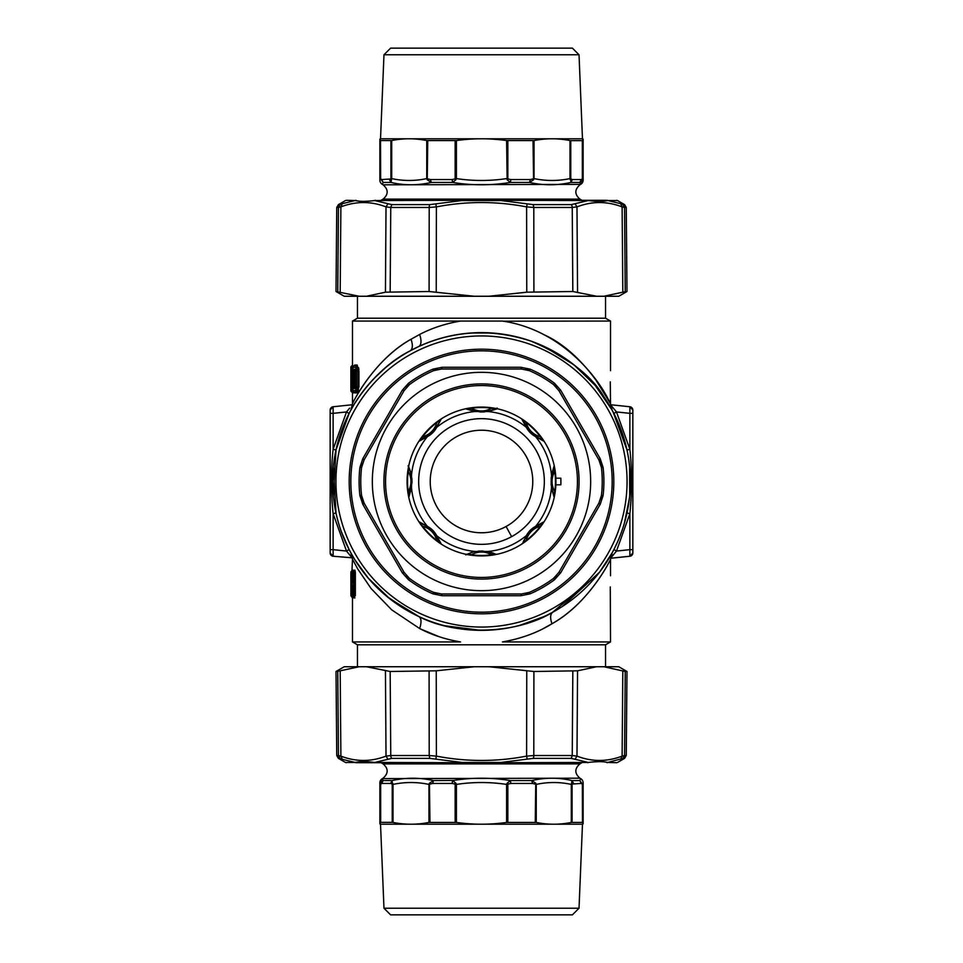 <?xml version="1.0" encoding="UTF-8"?>
<svg xmlns="http://www.w3.org/2000/svg" width="963" height="963" viewBox="0 0 963 963"><rect width="100%" height="100%" fill="white"/><g stroke="black" fill="none" stroke-linecap="round" stroke-linejoin="round"><path stroke-width="1.44" d="M355.961 386.223L355.961 371.682M352.157 591.992L350.965 591.992L350.857 594.52L350.929 592.281M355.503 372.657L354.805 372.657L355.203 370.899L354.119 369.347L353.397 372.657L353.397 385.248L354.119 388.558L355.239 388.558L356.298 386.994L355.732 370.442L356.334 370.911M355.239 388.558L356.683 385.682L356.045 385.682L356.045 372.212L355.239 369.347A1.649 1.601 -90 0 0 355.913 370.707M354.119 388.558A1.649 1.613 -90 0 1 355.203 386.994L354.805 385.248L353.397 385.248M353.987 597.168L355.359 595.628L355.359 572.467L354.023 570.915A1.649 1.625 90 0 0 352.94 572.467L352.374 583.181L353.469 581.628M352.783 581.857A1.649 1.637 -90 0 0 352.121 583.181L351.495 572.467L351.495 595.628L352.121 584.914L352.94 588.224L351.688 588.224M351.976 591.992L350.929 591.992L351.976 591.992L350.929 591.992L350.881 594.123M352.988 386.223L351.146 388.558L350.881 367.372A1.649 1.649 -90 0 1 351.989 365.82L352.061 365.82A1.649 1.649 90 0 0 350.953 367.372L352.145 367.372L352.145 385.248L350.953 385.248M355.564 390.533L352.988 390.533L353.012 367.372A1.649 1.625 -90 0 1 354.107 365.82L356.635 365.82L358.176 370.996L358.176 386.909L356.647 386.909L355.564 390.533L356.635 392.085L354.107 392.085A1.649 1.625 -90 0 1 353.012 390.533L351.868 390.533A1.649 1.637 90 0 0 352.964 392.085L351.989 392.085A1.649 1.649 -90 0 1 350.881 390.533L350.881 367.372A1.649 1.649 0 0 1 351.989 365.82L351.989 365.82A0.831 0.831 90 0 0 352.542 365.037L351.989 365.82M354.649 392.868L354.107 392.085L354.649 392.868L357.165 392.868L358.934 386.909L358.934 370.996L357.165 365.037L355.564 367.372L356.647 370.996L356.647 386.909M630.031 512.268L631.222 496.667M353.204 586.479L352.121 584.914M352.374 584.914A1.649 1.637 90 0 0 352.783 586.01M331.501 473.603L331.404 479.297M331.404 483.703L331.513 490.011M352.988 387.018L352.241 386.994L352.145 385.248L352.735 367.372L352.614 365.037L352.061 365.82L352.735 367.372M352.988 388.558L351.868 388.558A1.649 1.637 90 0 1 352.964 386.994L353.505 386.223M358.934 386.909L358.176 386.909L356.635 392.085L357.357 392.832M605.546 296.255L605.546 318.199L357.454 318.199L352.482 321.064L352.482 365.314M629.609 466.622L629.694 495.548M629.91 469.956L629.525 465.695M629.417 498.232L624.433 523.065M610.879 405.194L616.489 411.935L629.874 413.344L629.874 406.759L632.847 410.045A3.31 3.31 0 0 0 629.874 406.759L632.847 410.045L632.847 552.955A3.31 3.31 0 0 1 629.874 556.241L632.847 552.955L629.874 556.241L629.874 549.656L632.847 549.656M612.986 411.695L626.997 450.01L629.874 449.312L629.874 413.344L632.847 413.344M630.007 555.206L629.983 555.82M594.833 378.254L610.518 403.774L610.277 381.854M605.546 666.745L605.546 644.801L357.454 644.801L357.454 666.745M605.546 644.801L610.518 641.936L610.277 586.949M352.001 596.831L352.482 597.963L352.59 597.18A1.649 1.649 -90 0 1 351.495 595.628L351.495 595.628A1.649 1.649 0 0 0 352.59 597.18L353.024 597.542A0.831 0.819 90 0 1 353.144 597.963L352.59 597.18L353.337 597.963L353.565 596.94M354.565 597.963L354.89 597.963A0.831 0.807 -90 0 0 354.36 597.18A1.649 1.625 -90 0 1 353.277 595.628L352.915 595.628A1.649 1.649 0 0 0 354.011 597.18L354.565 597.963L354.023 597.18A1.649 1.625 -90 0 1 352.94 595.628L352.675 585.781L353.481 586.479M355.359 572.467L354.89 570.132L354.36 570.915A1.649 1.625 90 0 0 353.277 572.467L353.277 595.628L354.673 595.628L354.673 572.467L351.688 572.467A1.649 1.649 90 0 1 352.783 570.915L352.578 570.662M353.987 570.927L354.011 570.915A0.831 0.819 90 0 0 354.565 570.132L354.3 570.746M353.565 571.155L353.337 570.132L352.783 570.915L352.976 572.467M353.144 570.132L352.59 570.915A1.649 1.649 90 0 0 351.495 572.467A1.649 1.649 0 0 1 352.59 570.915L352.578 570.915A0.831 0.819 90 0 0 353.144 570.132L353.337 570.132M352.001 571.276L351.952 570.915A1.649 1.649 -90 0 0 350.857 572.467L352.506 570.132L352.59 570.915M333.379 466.622L336.003 512.99L333.126 513.688C330.827 492.225 330.827 470.775 333.126 449.312L333.126 413.344L330.153 413.344L330.153 410.045L330.153 552.955A3.31 3.31 0 0 0 333.126 556.241L333.126 549.656L330.153 549.656M332.993 555.206L333.017 555.82M331.717 555.759L330.49 554.387M333.379 496.378L336.003 450.01L349.112 413.44L346.511 411.935L333.126 413.344L333.126 406.759L330.153 410.045A3.31 3.31 0 0 1 333.126 406.759L352.446 404.725L333.126 406.759L330.153 410.045M358.886 369.636L358.621 367.746M358.429 390.978L358.633 390.147M352.795 386.223L352.735 385.248M353.168 390.533L352.964 392.085A0.831 0.819 -90 0 1 353.505 392.868L353.758 391.929M354.649 365.037L354.059 365.832A0.831 0.819 90 0 0 354.649 365.037L357.165 365.037M410.057 339.831L411.02 339.253C375.871 358.97 354.902 397.924 352.542 403.678C352.338 403.196 374.15 359.512 411.02 339.253L419.651 334.45C431.93 328.046 445.556 323.592 460.555 321.064L352.482 321.064M613.828 413.428L611.011 408.095M610.554 404.725A3.31 3.31 0 0 1 610.542 404.725L629.874 406.759M613.467 412.633L613.888 413.44L616.489 411.935L629.874 449.312C632.173 470.775 632.173 492.225 629.874 513.688L629.874 549.656L616.489 551.065L610.554 558.275L629.874 556.241M611.011 554.905L613.407 554.832M610.542 558.275L611.011 557.661M605.546 318.199L610.518 321.064L503.192 321.185M460.555 321.064L502.445 321.064C562.561 329.852 598.613 379.049 608.64 400.102C617.175 417.184 590.451 355.01 543.349 334.45M610.518 575.778L610.518 559.226L612.131 552.882L599.528 572.215L562.079 606.666L552.87 612.143C517.516 633.786 457.485 636.615 418.869 616.549C421.421 618.234 421.674 622.242 419.651 628.55C431.93 634.954 445.556 639.408 460.555 641.936L352.482 641.936L352.482 597.963M610.518 641.936L502.409 641.936M543.349 628.55L551.98 623.747C588.85 603.488 610.662 559.804 610.458 559.322C608.098 565.076 587.129 604.03 551.98 623.747C588.85 603.488 610.662 559.804 610.458 559.322C608.098 565.076 587.129 604.03 551.98 623.747C537.691 632.607 521.176 638.674 502.445 641.936M419.651 628.55L391.7 609.844L371.128 588.574L357.658 568.844L352.482 559.226L351.952 570.915M420.169 628.815L439.297 636.772M349.172 549.572L351.989 554.905M352.121 557.806L333.126 556.241L330.153 552.955M352.458 558.275A3.31 3.31 0 0 0 352.446 558.275L346.511 551.065L333.126 513.688L333.126 549.656L346.511 551.065L349.112 549.56L341.359 531.708M336.003 450.01L333.126 449.312L346.511 411.935L349.593 408.168M552.533 612.312L597.614 574.646M608.062 559.864L609.627 557.288M626.997 512.99L629.874 513.688L616.489 551.065L613.888 549.56L617.5 542.037M613.226 550.836L611.89 553.328M419.651 334.45C421.674 340.758 421.421 344.766 418.869 346.451L410.13 350.857C412.754 348.991 413.055 345.115 411.02 339.253C413.055 345.115 412.754 348.991 410.13 350.857A148.856 148.856 0 0 0 481.5 630.356A148.856 148.856 0 0 0 630.356 481.5A148.856 148.856 0 0 0 410.13 350.857C374.547 368.973 353.313 404.749 350.917 410.021C350.713 409.588 372.801 369.467 410.13 350.857L410.202 350.821M417.208 347.246L423.852 344.248M471.076 333.005L491.852 333.005M418.869 346.451C454.692 330.225 492.141 328.467 531.227 341.191C567.58 357.092 591.884 375.726 604.138 397.129C615.995 415.498 614.346 413.235 599.191 390.34C587.755 374.101 569.398 359.476 544.131 346.451L573.876 364.772L595.278 385.513L612.131 410.118L610.518 403.774M418.869 616.549L389.509 598.529L368.251 578.113L354.866 559.756L350.881 552.894L352.482 559.226M368.179 578.029L375.45 585.961M387.09 596.591L412.537 613.419M444.737 625.745L480.922 630.356M519.575 625.408L544.119 616.549M350.014 551.305L349.533 550.367M349.774 412.164L351.11 409.672M410.13 350.857L408.601 351.712M385.104 368.071L374.053 378.471M359.705 395.901L355.07 402.931M353.373 405.724L350.869 410.118L352.482 403.774L352.482 392.591M481.5 627.057A145.557 145.557 0 0 0 627.057 481.5A145.557 145.557 0 0 0 481.5 335.943A145.557 145.557 0 0 0 335.943 481.5A145.557 145.557 0 0 0 481.5 627.057M481.5 349.184A132.316 132.316 0 0 0 349.184 481.5A132.316 132.316 0 0 0 481.5 613.816A132.316 132.316 0 0 0 613.816 481.5A132.316 132.316 0 0 0 481.5 349.184M481.5 612.167A130.667 130.667 0 0 0 612.167 481.5A130.667 130.667 0 0 0 418.857 366.831A130.667 130.667 0 0 0 481.5 612.167M520.959 595.712L530.035 593.87L529.373 592.341L521.501 593.978L441.499 593.978L442.029 595.712L520.959 595.712L521.501 593.978M530.035 593.87A122.397 122.397 0 0 0 554.544 579.714L560.683 572.78L600.142 504.431L603.079 495.656A122.397 122.397 0 0 0 603.079 467.344L600.142 458.569L560.683 390.22L554.544 383.286A122.397 122.397 0 0 0 530.035 369.13L520.959 367.288L442.029 367.288L432.965 369.13A122.397 122.397 0 0 0 408.456 383.286L402.317 390.22L362.858 458.569L359.921 467.344A122.397 122.397 0 0 0 359.921 495.656L362.858 504.431L402.317 572.78L408.456 579.714A122.397 122.397 0 0 0 432.965 593.87L442.041 595.712M525.485 593.569L529.373 592.341A120.748 120.748 0 0 0 553.556 578.378L556.554 575.633M406.434 575.621L409.444 578.378A120.748 120.748 0 0 0 433.627 592.341L437.515 593.569M402.317 572.78L404.099 572.383L364.098 503.095L362.858 504.431M362.449 463.552L361.57 467.536A120.748 120.748 0 0 0 361.57 495.464L362.449 499.436M362.858 458.569L364.098 459.905L404.099 390.617L402.317 390.22M437.515 369.431L433.627 370.659A120.748 120.748 0 0 0 409.444 384.622L406.446 387.367M560.683 572.78L558.901 572.383L553.556 578.378L554.544 579.714M442.041 367.288L441.499 369.022L521.501 369.022L520.971 367.288M556.566 387.379L553.556 384.622A120.748 120.748 0 0 0 529.373 370.659L525.485 369.431M560.683 390.22L558.901 390.617L598.902 459.905L600.142 458.569M600.551 499.448L601.43 495.464A120.748 120.748 0 0 0 601.43 467.536L600.551 463.564M600.142 504.431L598.902 503.095L558.901 572.383M432.965 593.87L433.627 592.341L441.499 593.978M408.456 579.714L409.444 578.378L404.099 572.383M359.921 495.656L361.57 495.464L364.098 503.095M359.921 467.344L361.57 467.536L364.098 459.905M408.456 383.286L409.444 384.622L404.099 390.617M432.965 369.13L433.627 370.659L441.499 369.022M530.035 369.13L529.373 370.659L521.501 369.022M554.544 383.286L553.556 384.622L558.901 390.617M603.079 467.344L601.43 467.536L598.902 459.905M603.079 495.656L601.43 495.464L598.902 503.095M533.839 577.306A109.168 109.168 0 0 1 385.694 533.839A109.168 109.168 0 0 1 429.161 385.694A109.168 109.168 0 0 1 577.306 429.161A109.168 109.168 0 0 1 533.839 577.306M434.71 395.865A97.588 97.588 0 0 0 395.865 528.29A97.588 97.588 0 0 0 528.29 567.135A97.588 97.588 0 0 0 567.135 434.71A97.588 97.588 0 0 0 434.71 395.865M435.505 397.31A95.927 95.927 0 0 0 397.31 527.495A95.927 95.927 0 0 0 527.495 565.69A95.927 95.927 0 0 0 565.69 435.505A95.927 95.927 0 0 0 435.505 397.31M592.558 200.316L607.051 200.316C619.811 200.316 619.811 200.316 607.051 200.316L534.742 200.316M462.12 200.316L374.679 200.545C366.397 201.616 359.897 201.616 355.178 200.545L358.826 201.123M375.329 200.316A1.649 1.3 90 0 0 374.679 200.545L391.797 204.625L429.799 204.625L461.999 200.545L501.001 200.545L533.201 204.625L571.203 204.625L588.321 200.545L500.88 200.316M587.671 200.316A1.649 1.3 90 0 1 588.321 200.545C596.615 201.616 603.115 201.616 607.822 200.545L624.59 204.625L617.512 200.545L607.822 200.545A1.649 1.541 -90 0 0 607.051 200.316A1.649 1.541 90 0 1 607.822 200.545L604.993 201.038M355.949 200.316A1.649 1.541 90 0 0 355.178 200.545L346.319 200.316M593.1 201.05L604.174 201.123M363.821 201.351L368.998 201.123M369.9 201.05L371.056 200.93M336.015 291.512L344.212 296.255L359.127 296.255L336.015 291.512L336.749 207.466L338.41 204.625L355.178 200.545M337.76 291.512L338.458 207.466L340.89 206.889L342.13 204.06M359.127 296.255L474.193 296.255L429.089 291.512L385.441 292.186L386.019 206.889L390.761 207.466L391.797 204.625M366.434 296.255L385.441 292.186M429.089 291.512L429.209 207.466L436.383 206.889L435.842 204.06M474.193 296.255L488.807 296.255L526.761 292.186L526.617 206.889L533.791 207.466L533.201 204.625M488.807 296.255L596.566 296.255L572.829 291.512L526.761 292.186M572.829 291.512L572.239 207.466L576.981 206.889L575.212 204.06M596.566 296.255L603.873 296.255L622.82 292.186L622.11 206.889L624.542 207.466L622.905 204.625M625.24 291.512L624.542 207.466L626.251 207.466L626.985 291.512L622.82 292.186M340.18 292.186L340.89 206.889C355.973 201.111 371.02 201.111 386.019 206.889L387.788 204.06M436.239 292.186L436.383 206.889C466.453 201.111 496.535 201.111 526.617 206.889L527.158 204.06M577.559 292.186L576.981 206.889C591.98 201.111 607.027 201.111 622.11 206.889L620.87 204.06M603.873 296.255L618.788 296.255L626.985 291.512M370.442 762.684L355.949 762.684C343.189 762.684 343.189 762.684 355.949 762.684L428.258 762.684M500.88 762.684L588.321 762.455C596.603 761.384 603.103 761.384 607.822 762.455L604.174 761.877M587.671 762.684A1.649 1.3 -90 0 0 588.321 762.455L571.203 758.375L533.201 758.375L501.001 762.455L461.999 762.455L429.799 758.375L391.797 758.375L374.679 762.455L462.12 762.684M607.051 762.684A1.649 1.541 -90 0 0 607.822 762.455L616.681 762.684M375.329 762.684A1.649 1.3 -90 0 1 374.679 762.455C366.385 761.384 359.885 761.384 355.178 762.455L338.41 758.375L345.488 762.455L355.178 762.455A1.649 1.541 90 0 0 355.949 762.684A1.649 1.541 -90 0 1 355.178 762.455L358.007 761.962M599.179 761.649L594.002 761.877M593.1 761.95L591.944 762.07M369.9 761.95L358.826 761.877M617.512 762.455L624.59 758.375L620.87 758.94L622.11 756.111L624.542 755.534L622.905 758.375A3.31 3.274 -90 0 0 624.542 755.534L625.24 671.488L626.985 671.488L618.788 666.745L366.434 666.745L390.171 671.488L436.239 670.814L436.383 756.111L429.209 755.534L429.799 758.375M390.171 671.488L390.761 755.534L386.019 756.111L387.788 758.94M366.434 666.745L359.127 666.745L340.18 670.814L340.89 756.111L338.458 755.534L340.095 758.375M337.76 671.488L338.458 755.534L336.749 755.534L336.015 671.488L340.18 670.814M625.24 671.488L603.873 666.745M488.807 666.745L533.911 671.488L577.559 670.814L576.981 756.111L572.239 755.534L571.203 758.375M596.566 666.745L577.559 670.814M620.87 758.94L607.822 762.455M474.193 666.745L436.239 670.814M533.911 671.488L533.791 755.534L526.617 756.111L527.158 758.94M526.761 670.814L526.617 756.111C496.535 761.889 466.453 761.889 436.383 756.111L435.842 758.94M385.441 670.814L386.019 756.111C371.02 761.889 355.973 761.889 340.89 756.111L342.13 758.94M622.82 670.814L622.11 756.111C607.027 761.889 591.98 761.889 576.981 756.111L575.212 758.94M359.127 666.745L344.212 666.745L336.015 671.488M506.081 526.496A51.28 51.28 0 0 0 526.496 456.919A51.28 51.28 0 0 0 456.919 436.504A51.28 51.28 0 0 0 436.504 506.081A51.28 51.28 0 0 0 506.081 526.496L511.63 536.644A62.836 62.836 0 0 0 536.644 451.37A62.836 62.836 0 0 0 451.37 426.356A62.836 62.836 0 0 0 426.356 511.63A62.836 62.836 0 0 0 511.63 536.644M494.982 553.833L488.012 551.462A70.263 70.263 0 0 0 526.376 535.572C528.518 531.576 531.576 528.506 535.572 526.376L543.963 521.753L540.46 526.147C533.129 528.362 528.362 533.129 526.147 540.46L523.053 542.35L526.978 534.947L523.439 541.399M553.749 468.223L554.76 471.376A73.958 73.958 0 0 1 554.76 491.624L554.134 497.197L551.462 488.012L551.462 474.988L554.134 465.803L554.76 471.376C551.149 478.13 551.149 484.871 554.76 491.624L553.906 495.138L551.45 487.146L551.45 475.854L553.894 467.898M521.753 419.037L526.147 422.54A73.958 73.958 0 0 1 540.46 436.853L543.963 441.247L535.572 436.624C531.576 434.482 528.506 431.424 526.376 427.428L521.753 419.037L526.147 422.54C528.362 429.871 533.129 434.638 540.46 436.853L542.35 439.947L534.947 436.022L526.978 428.054L523.065 420.687M465.803 408.866L471.376 408.24A73.958 73.958 0 0 1 491.624 408.24L497.197 408.866L488.012 411.538L474.988 411.538L465.803 408.866L471.376 408.24C478.13 411.851 484.871 411.851 491.624 408.24L495.138 409.094L487.146 411.55L475.854 411.55L468.066 409.179M526.532 535.597L535.572 526.376A70.263 70.263 0 0 0 551.462 488.012L551.45 487.146L551.594 487.916M534.947 526.978L542.313 523.065M533.622 527.965L527.796 533.839M543.963 521.753L540.46 526.147A73.958 73.958 0 0 1 526.147 540.46L521.753 543.963M517.179 546.815A74.428 74.428 0 0 0 546.815 445.821A74.428 74.428 0 0 0 445.821 416.185A74.428 74.428 0 0 0 416.185 517.179A74.428 74.428 0 0 0 517.179 546.815M411.55 487.146L408.866 497.197L408.24 491.624C411.851 484.871 411.851 478.13 408.24 471.376L409.094 467.862L411.55 475.854L411.55 487.146L409.179 494.934M409.648 493.826L410.707 490.745M411.514 487.35L411.153 473.928M410.623 471.93L409.973 470.028M409.383 468.536L411.538 474.988L411.538 488.012A70.263 70.263 0 0 0 427.428 526.376C431.424 528.518 434.494 531.576 436.624 535.572L441.247 543.963L436.853 540.46C434.638 533.129 429.871 528.362 422.54 526.147L419.037 521.753L427.428 526.376L436.624 535.572A70.263 70.263 0 0 0 474.988 551.462L488.012 551.462L474.988 551.462L467.958 553.869M409.131 467.958L411.538 474.988A70.263 70.263 0 0 1 427.428 436.624L419.037 441.247L422.54 436.853C429.871 434.638 434.638 429.871 436.853 422.54L441.247 419.037L436.624 427.428C434.482 431.424 431.424 434.494 427.428 436.624L419.037 441.247M487.146 551.45L495.138 553.906L491.624 554.76C484.871 551.149 478.13 551.149 471.376 554.76L467.862 553.906L465.803 554.929M493.477 553.207L490.263 552.148M487.362 551.486L473.904 551.847M471.93 552.377L470.028 553.027M468.536 553.617L467.862 553.906M551.209 477.528L551.161 485.015M553.881 495.078L554.134 497.197M527.989 429.402L533.249 434.734M542.289 439.922L543.963 441.247M439.838 542.073L437.623 537.438M437.07 536.523L426.188 525.75M424.418 524.751L422.805 523.956M421.337 523.33L428.054 526.978M429.654 528.181L439.947 542.35L436.853 540.46A73.958 73.958 0 0 1 422.54 526.147L419.037 521.753M551.45 475.854L551.462 474.988A70.263 70.263 0 0 0 535.572 436.624L534.947 436.022L535.597 436.468M526.978 428.054L526.376 427.428A70.263 70.263 0 0 0 488.012 411.538L495.042 409.131M469.174 409.648L472.255 410.707M475.65 411.514L489.096 411.153M491.07 410.623L492.972 409.973M494.464 409.383L497.197 408.866M475.854 411.55L474.988 411.538A70.263 70.263 0 0 0 436.624 427.428L428.054 436.022M436.022 534.947L441.247 543.963M465.803 554.134L471.376 554.76A73.958 73.958 0 0 0 491.624 554.76L497.197 554.134M441.247 419.037L436.853 422.54A73.958 73.958 0 0 0 422.54 436.853L420.65 439.947L431.713 433.025L434.819 429.654M439.561 421.601L436.022 428.054M408.866 465.803L408.24 471.376A73.958 73.958 0 0 0 408.24 491.624L408.866 497.197M429.402 435.011L434.734 429.751M553.906 467.862L554.134 465.803M555.856 478.19L560.827 478.19A79.387 79.387 0 0 1 560.827 484.81L555.856 484.81M579.81 182.428L582.338 179.684L582.314 140.658L570.77 140.658L570.77 178.962L572.335 179.563L570.89 182.428L579.81 182.428L580.653 184.378A4.959 4.959 0 0 0 583.133 180.081L580.653 184.378L579.81 182.428L581.399 179.563L582.483 178.6L583.133 180.081A4.959 4.959 -120 0 1 580.653 184.378L383.081 184.812L382.347 184.378L383.19 182.428L382.347 184.378A4.959 4.959 120 0 1 379.867 180.081L379.867 180.081A4.959 4.959 -60 0 0 382.347 184.378A4.959 4.959 0 0 1 379.867 180.081L379.867 139.178L380.517 140.586L380.517 178.6L383.19 182.428L381.601 179.563L390.942 178.962L390.942 140.658L391.7 140.658M570.252 179.792L569.988 178.6L570.77 178.962L570.89 182.428C557.204 185.558 543.421 185.558 529.542 182.428L530.324 179.563L534.056 178.6L534.056 140.562L506.598 140.562C489.866 138.203 473.134 138.203 456.402 140.562L426.753 140.562C415.065 138.203 403.389 138.203 391.7 140.562L380.517 140.586L380.662 179.684M507.85 140.658L507.85 178.962L510.847 179.563L510.39 182.428C491.13 185.558 471.87 185.558 452.61 182.428L452.153 179.563L456.402 178.6L456.402 140.562M391.821 182.633L391.086 181.778L391.821 182.633C404.833 185.546 417.978 185.486 431.255 182.428L452.61 182.428L455.86 179.792L455.15 178.962L455.15 140.658M579.028 54.771L383.972 54.771L390.593 48.15L572.407 48.15L579.028 54.771L582.471 138.792L583.133 139.178L582.314 140.658L582.338 179.684M582.471 138.792L380.529 138.792L379.867 139.178L379.867 180.081L380.517 178.6L381.601 179.563M570.77 140.658L569.988 140.562C558.01 138.203 546.033 138.203 534.056 140.562M426.753 140.562L426.753 178.6L430.437 179.563L431.255 182.428L427.247 179.792L427.753 140.658M509.608 182.549L510.39 182.428L507.14 179.792L507.85 178.962L506.598 178.6C489.866 181.092 473.134 181.092 456.402 178.6L455.86 179.792M510.39 182.428L529.542 182.428L533.562 179.792L533.045 140.658M533.562 179.792L534.056 178.6C546.033 181.092 558.01 181.092 569.988 178.6L569.988 140.562M507.14 179.792L506.598 140.562M427.247 179.792L426.753 178.6C415.065 181.092 403.389 181.092 391.7 178.6L390.942 178.962L391.435 179.792L391.7 178.6L391.7 140.562M390.123 179.479L391.086 181.778L391.435 179.792M383.19 182.428L390.906 182.428L389.437 179.563M383.19 780.572L380.662 783.316L380.686 822.342L392.23 822.342L392.23 784.038L390.665 783.437L392.11 780.572L383.19 780.572L382.347 778.622A4.959 4.959 0 0 0 379.867 782.919L382.347 778.622L383.19 780.572L381.601 783.437L380.517 784.4L379.867 782.919A4.959 4.959 60 0 1 382.347 778.622L579.919 778.188L580.653 778.622L579.81 780.572L580.653 778.622A4.959 4.959 -60 0 1 583.133 782.919L583.133 782.919A4.959 4.959 120 0 0 580.653 778.622A4.959 4.959 0 0 1 583.133 782.919L583.133 823.822L582.483 822.414L582.483 784.4L579.81 780.572L581.399 783.437L572.058 784.038L572.058 822.342L571.3 822.342M392.748 783.208L393.012 784.4L392.23 784.038L392.11 780.572C405.796 777.442 419.579 777.442 433.458 780.572L432.676 783.437L428.944 784.4L428.944 822.438L456.402 822.438C473.134 824.797 489.866 824.797 506.598 822.438L536.247 822.438C547.935 824.797 559.611 824.797 571.3 822.438L582.483 822.414L582.338 783.316M455.15 822.342L455.15 784.038L452.153 783.437L452.61 780.572C471.87 777.442 491.13 777.442 510.39 780.572L510.847 783.437L506.598 784.4L506.598 822.438L507.85 822.342L507.85 784.038L507.14 783.208L506.598 784.4C489.866 781.908 473.134 781.908 456.402 784.4L455.15 784.038L455.86 783.208L456.402 784.4L456.402 822.438M571.179 780.367L571.914 781.222L571.179 780.367C558.167 777.454 545.022 777.514 531.745 780.572L510.39 780.572L507.14 783.208M383.972 908.229L579.028 908.229L572.407 914.85L390.593 914.85L383.972 908.229L380.529 824.208L379.867 823.822L380.686 822.342L380.662 783.316M380.529 824.208L582.471 824.208L583.133 823.822L583.133 782.919L582.483 784.4L581.399 783.437M392.23 822.342L393.012 822.438C404.99 824.797 416.967 824.797 428.944 822.438M536.247 822.438L536.247 784.4L532.563 783.437L531.745 780.572L535.753 783.208L535.247 822.342M453.392 780.451L433.458 780.572L429.438 783.208L429.955 822.342M429.438 783.208L428.944 784.4C416.967 781.908 404.99 781.908 393.012 784.4L393.012 822.438M452.61 780.572L455.86 783.208M535.753 783.208L536.247 784.4C547.935 781.908 559.611 781.908 571.3 784.4L572.058 784.038L571.565 783.208L571.3 784.4L571.3 822.438M572.877 783.521L571.914 781.222L571.565 783.208M579.81 780.572L572.094 780.572L573.563 783.437M363.232 504.143A120.411 120.411 0 0 1 362.413 499.328L361.631 495.909M599.768 458.857A120.411 120.411 0 0 1 600.587 463.672L601.369 467.091M350.929 576.115L351.976 576.115L350.929 576.115L350.929 591.992L351.495 576.115M355.732 386.223L355.203 386.994L355.865 386.994M355.503 385.248L354.805 385.248L354.805 372.657L353.397 372.657M354.119 369.347L355.239 369.347M355.732 371.682A0.831 0.807 -90 0 0 355.203 370.899L355.865 370.899M356.045 372.212L356.683 372.212L356.045 372.212M350.881 367.372L350.881 390.533L351.868 390.533L351.868 388.558L351.146 388.558M354.083 365.82A1.649 1.649 0 0 0 352.988 367.372L355.564 367.372M352.94 588.224L353.758 588.224L352.94 588.224L352.915 595.628L351.688 595.628A1.649 1.649 -90 0 0 352.783 597.18L352.976 595.628M352.976 579.87L351.688 579.87M352.59 597.18L353.337 597.963M351.94 597.18L350.857 595.628M358.934 370.996L356.647 370.996M352.506 597.963L351.952 597.18M352.542 392.868L353.505 392.868M552.618 612.275L552.87 612.143C550.246 614.009 549.945 617.885 551.98 623.747C549.945 617.885 550.246 614.009 552.87 612.143L555.398 610.723M338.458 207.466L340.095 204.625A3.31 3.274 90 0 0 338.458 207.466L336.749 207.466M429.799 204.625A3.31 1.192 -90 0 0 429.209 207.466L390.761 207.466L390.171 291.512M533.911 291.512L533.791 207.466L572.239 207.466A3.31 2.07 90 0 0 571.203 204.625M429.089 671.488L429.209 755.534L390.761 755.534A3.31 2.07 -90 0 0 391.797 758.375M624.542 755.534L626.251 755.534L626.985 671.488M533.201 758.375A3.31 1.192 -90 0 0 533.791 755.534L572.239 755.534L572.829 671.488M526.424 540.821A74.404 74.404 0 0 0 540.821 526.424M491.684 407.794A74.404 74.404 0 0 0 471.316 407.794M555.206 491.684A74.404 74.404 0 0 0 555.206 471.316M540.821 436.576A74.404 74.404 0 0 0 526.424 422.179M422.179 526.424A74.404 74.404 0 0 0 436.576 540.821M471.316 555.206A74.404 74.404 0 0 0 491.684 555.206M436.576 422.179A74.404 74.404 0 0 0 422.179 436.576M407.794 471.316A74.404 74.404 0 0 0 407.794 491.684M581.965 200.316L579.919 199.136L383.081 199.136L381.035 200.316M430.437 179.563L452.153 179.563M510.847 179.563L530.324 179.563M572.335 179.563L581.399 179.563M583.133 139.178L583.133 180.081L583.133 139.178M391.062 181.863L390.051 179.491M381.035 762.684L383.081 763.864L579.919 763.864L581.965 762.684M532.563 783.437L510.847 783.437M452.153 783.437L432.676 783.437M390.665 783.437L381.601 783.437M379.867 823.822L379.867 782.919L379.867 823.822M571.938 781.137L572.949 783.509M350.917 591.992L350.881 573.852M350.917 576.115L350.869 573.792M350.833 573.575L351.94 570.915M354.336 570.71L354.011 570.915A1.649 1.649 0 0 0 352.915 572.467L352.675 582.314L353.481 581.616M351.495 595.628L351.495 572.467M350.881 370.948L350.881 386.957M350.881 390.533A1.649 1.649 0 0 0 351.989 392.085M354.083 392.085A1.649 1.649 0 0 1 352.988 390.533L352.988 367.372M357.454 296.255L357.454 318.199M610.518 321.064L610.518 370.683M357.454 644.801L352.482 641.936M597.373 388.053L593.461 383.394M587.478 376.954L581.411 371.152M581.086 370.863L572.335 363.569M559.106 354.468L557.902 353.746M545.564 347.125L543.987 346.391M539.461 618.607L540.099 618.342M437.407 593.545L434.048 592.522M406.518 387.295L409.082 384.887M525.593 369.455L528.952 370.478M617.512 200.545L616.681 200.316M345.488 200.545L338.41 204.625M626.251 207.466L624.59 204.625M345.488 762.455L346.319 762.684M336.749 755.534L338.41 758.375M626.251 755.534L624.59 758.375M523.691 540.797L529.903 531.359L541.242 523.499M409.094 495.138L412.02 482.547L411.875 478.274M409.082 467.849L408.071 465.803M495.138 553.906L482.547 550.98L478.274 551.125M553.906 495.138L553.508 494.2M553.256 493.598L551.414 486.941M551.173 485.147L553.436 468.957M542.35 439.947L541.399 439.561M540.797 439.309L534.79 435.902M533.346 434.819L523.499 421.758M420.65 523.053L421.601 523.439M422.203 523.691L428.21 527.098M467.862 409.094L480.453 412.02L484.726 411.875M495.151 409.082L497.197 408.071M411.55 475.854L411.406 475.084M439.309 422.203L435.902 428.21M487.146 411.55L487.916 411.406M579.919 199.136C574.478 194.357 574.478 189.591 579.919 184.812M383.972 54.771L380.529 138.792M383.081 199.136C388.522 194.357 388.522 189.591 383.081 184.812M383.081 763.864C388.522 768.643 388.522 773.409 383.081 778.188M579.028 908.229L582.471 824.208M579.919 763.864C574.478 768.643 574.478 773.409 579.919 778.188"/></g></svg>
